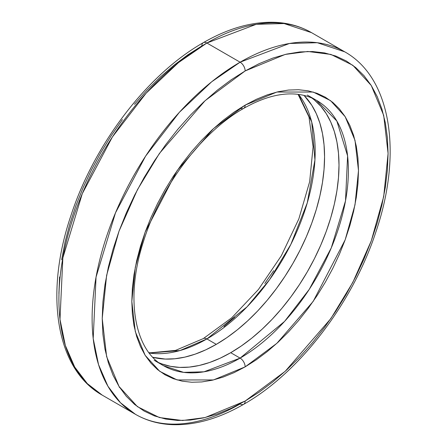 <?xml version="1.0" encoding="UTF-8"?>
<svg xmlns="http://www.w3.org/2000/svg" width="447" height="447" viewBox="0 0 447 447"><rect width="100%" height="100%" fill="white"/><g stroke="black" fill="none" stroke-linecap="round" stroke-linejoin="round"><path stroke-width="0.67" d="M159.11 362.791A153.137 88.411 120 0 0 230.719 352.694L240.106 358.108A7.146 4.124 60 0 1 245.157 366.864L276.889 343.307L313.157 301.429L345.162 239.843L355.007 204.787L358.494 170.558L355.007 140.358L345.162 116.673L330.545 100.642L313.157 92.037L276.889 92.037L245.157 105.123L256.265 99.34L267.267 94.87L278.056 91.764L288.527 90.043L298.585 89.73L308.123 90.825L317.057 93.317L325.299 97.183L332.769 102.385L339.39 108.878L345.112 116.594L349.867 125.456L353.611 135.385L356.315 146.286L357.946 158.048L358.494 170.558L357.946 183.7L356.315 197.345L353.611 211.364L349.867 225.623L345.112 239.978L339.39 254.293L332.769 268.435L325.299 282.264L317.057 295.646L308.123 308.452L298.585 320.566L288.527 331.858L278.056 342.234L267.267 351.582L256.265 359.818L245.157 366.864L234.049 372.647L223.047 377.112L212.258 380.224L201.787 381.939L191.729 382.258L182.192 381.162L173.257 378.67L165.016 374.798L157.545 369.596L150.918 363.109L145.202 355.393L140.447 346.526L136.698 336.597L133.999 325.701L132.368 313.939L131.82 301.429L132.368 288.281L133.999 274.637L136.698 260.618L140.447 246.364L145.202 232.01L150.918 217.689L157.545 203.553L165.016 189.724L173.257 176.341L182.192 163.529L191.729 151.421L201.787 140.123L212.258 129.753L223.047 120.399L234.049 112.163L245.157 105.123A7.146 4.124 60 0 1 243.676 108.392C262.976 97.463 280.509 92.713 296.272 94.149C303.837 94.859 310.637 96.965 316.672 100.452A153.137 88.411 -60 0 1 340.145 223.165A153.137 88.411 -60 0 1 240.106 358.108L204.011 371.798L183.616 372.362L163.535 365.696C134.905 350.694 124.646 298.697 143.56 241.212C160.428 186.589 201.848 131.899 243.676 108.392A7.146 4.124 -120 0 0 245.157 105.123L213.42 128.68L177.157 170.558L145.152 232.144L135.307 267.2L131.82 301.429L135.307 331.629L145.152 355.315L159.763 371.345L177.157 379.95L213.42 379.95L245.157 366.864A7.146 4.124 -120 0 0 240.106 358.108L230.719 352.694A153.137 88.411 120 0 0 329.411 222.131A153.137 88.411 120 0 0 311.945 98.072M245.157 401.037L205.134 417.543L182.521 420.51L159.395 417.543L137.464 406.692L119.036 386.476L106.621 356.6L102.223 318.515L106.621 275.346L119.036 231.138L137.464 189.645L159.395 153.466L205.134 100.653L245.157 70.944A7.146 4.124 -120 0 0 240.106 62.194L211.671 81.79L179.348 112.337L145.605 156.126L115.499 212.822L96.055 277.084L93.2 338.547L98.547 364.635L107.911 386.214L120.522 402.786L135.463 414.324A209.285 120.83 -60 0 1 103.38 246.615A209.285 120.83 -60 0 1 240.106 62.194L206.894 43.018A209.285 120.83 120 0 0 70.173 227.445A209.285 120.83 120 0 0 102.257 395.148L87.316 383.61L74.705 367.043L65.34 345.464L59.993 319.37L62.848 257.913L82.293 193.652L112.398 136.955L146.141 93.16L178.465 62.619L206.894 43.018A7.146 4.124 -120 0 0 203.324 42.666A7.146 4.124 60 0 1 206.894 43.018L256.226 24.311L284.096 23.546L311.537 32.653A209.285 120.83 120 0 0 206.894 43.018L240.106 62.194A209.285 120.83 -60 0 1 344.743 51.83L317.303 42.716L289.433 43.488L240.106 62.194A7.146 4.124 60 0 1 245.157 70.944L285.18 54.439L307.793 51.472L330.92 54.439L352.845 65.296L371.273 85.511L383.694 115.382L388.091 153.472L383.694 196.635L371.273 240.849L352.845 282.342L330.92 318.515L285.18 371.328L245.157 401.037A7.146 4.124 60 0 1 243.676 404.311A7.146 4.124 -120 0 0 245.157 401.037L259.165 392.159L273.044 381.766L286.65 369.976L299.853 356.896L312.537 342.648L324.567 327.377L335.831 311.224L346.224 294.344L355.644 276.905L364.003 259.07L371.211 241.017L377.212 222.913L381.934 204.933L385.342 187.254L387.404 170.044L388.091 153.472L387.404 137.687L385.342 122.858L381.934 109.113L377.212 96.591L371.211 85.411L364.003 75.683L355.644 67.497L346.224 60.932L335.831 56.059L324.567 52.914L312.537 51.534L299.853 51.93L286.65 54.098L273.044 58.015L259.165 63.653L245.157 70.944L231.149 79.829L217.27 90.216L203.664 102.005L190.456 115.091L177.777 129.334L165.748 144.61L154.478 160.764L144.085 177.638L134.664 195.076L126.311 212.912L119.098 230.97L113.102 249.074L108.375 267.049L104.967 284.728L102.911 301.937L102.223 318.515L102.911 334.295L104.967 349.129L108.375 362.875L113.102 375.396L119.098 386.571L126.311 396.305L134.664 404.49L144.085 411.05L154.478 415.928L165.748 419.068L177.777 420.454L190.456 420.057L203.664 417.889L217.27 413.967L231.149 408.334L245.157 401.037M240.106 403.959A209.285 120.83 -60 0 1 135.463 414.324C146.387 420.588 158.517 424.03 171.866 424.65C194.724 425.499 218.661 418.722 243.676 404.311A7.146 4.124 60 0 1 240.106 403.959M149.237 353.029L180.029 350.537L206.894 338.938A7.146 4.124 -120 0 0 203.324 338.586A7.146 4.124 60 0 1 206.894 338.938A153.137 88.411 120 0 0 301.68 219.633A153.137 88.411 120 0 0 298.551 94.406L311.727 122.048L314.934 159.948L307.268 202.877L290.846 244.414L269.524 279.749L246.99 306.905L206.894 338.938L216.281 344.358L206.894 338.938A153.137 88.411 120 0 1 149.237 353.029M304.072 95.44A153.137 88.411 -60 0 1 312.693 220.589A153.137 88.411 -60 0 1 216.281 344.358L205.665 349.884L195.155 354.153L184.846 357.119L174.844 358.762L165.239 359.064L152.891 357.293A153.137 88.411 -60 0 0 216.281 344.358L226.897 337.625L237.407 329.757L247.716 320.823L257.718 310.916L267.323 300.121L276.442 288.55L284.974 276.313L292.846 263.529L299.987 250.314L306.318 236.804L311.777 223.126L316.32 209.414L319.901 195.792L322.483 182.398L324.041 169.363L324.567 156.802L324.041 144.85L322.483 133.614L319.901 123.199L316.32 113.711L311.777 105.246L304.072 95.44M307.285 95.038L316.672 100.452L336.831 121.025L347.593 155.902L345.509 200.871L331.277 247.895L309.246 289.377L284.56 321.421L240.106 358.108A153.137 88.411 -60 0 1 163.535 365.696L154.154 360.276M162.026 363.97L170.558 366.35L179.672 367.4L189.282 367.099L199.284 365.456L209.593 362.489L220.103 358.22L230.719 352.694L241.33 345.961L251.845 338.094L262.154 329.16L272.156 319.253L281.761 308.458L290.88 296.886L299.412 284.65L307.285 271.865L314.425 258.651L320.756 245.14L326.215 231.462L330.758 217.75L334.339 204.128L336.921 190.735L338.48 177.694L339.005 165.139L338.48 153.187L336.921 141.95L334.339 131.535L330.758 122.048L326.215 113.583L320.756 106.207L314.425 100.011M58.909 293.506L59.596 276.933M61.658 259.724L65.061 242.045L69.788 224.064L75.789 205.961L82.997 187.908L91.356 170.072L100.776 152.634L111.169 135.754L122.433 119.6M134.463 104.33L147.147 90.082L160.35 77.001L173.956 65.212L187.835 54.825L201.843 45.94A7.146 4.124 60 0 1 203.324 42.666C228.512 28.155 252.6 21.383 275.592 22.35C288.762 23.026 300.742 26.462 311.537 32.653L344.743 51.83C391.298 77.812 402.702 153.438 375.955 231.725C352.717 303.01 299.406 372.781 243.676 404.311M223.953 326.578L234.742 317.225M264.808 283.448L273.743 270.636M243.676 108.392A7.146 4.124 60 0 1 240.212 108.101M203.324 42.666C147.482 74.258 94.082 144.241 70.911 215.655C44.331 293.802 55.791 369.211 102.257 395.148L135.463 414.324M148.94 352.633L150.443 352.8L175.531 350.398L203.324 338.586L231.775 317.778L258.45 289.477L281.359 255.712L298.842 218.896L309.665 181.683L313.079 146.812L308.989 116.946L298.06 94.345M119.729 387.56L119.293 387.309"/></g></svg>

